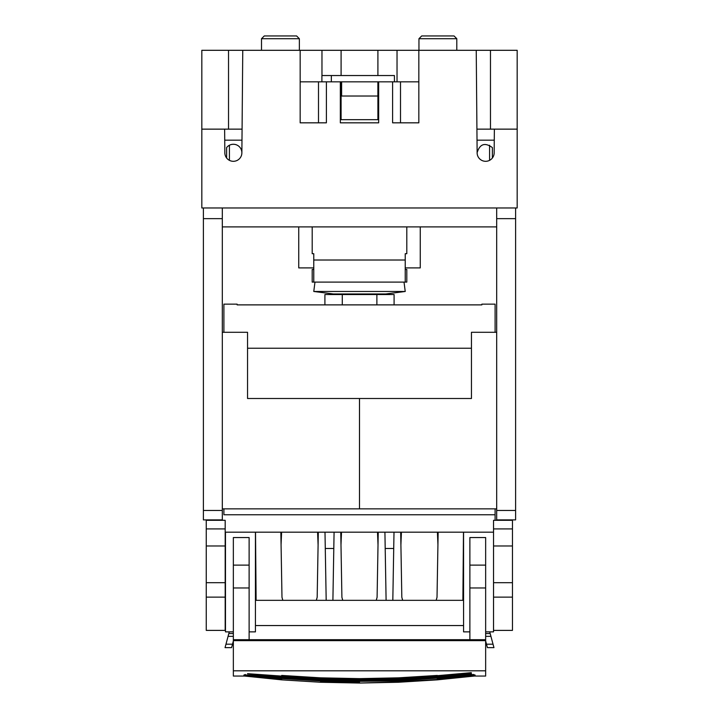 <?xml version="1.0" encoding="UTF-8"?>
<svg xmlns="http://www.w3.org/2000/svg" width="719" height="719" viewBox="0 0 719 719"><rect width="100%" height="100%" fill="white"/><g stroke="black" fill="none" stroke-linecap="round" stroke-linejoin="round"><path stroke-width="1.08" d="M223.897 514.759L223.897 508.854L223.897 514.759L495.103 514.759L495.103 508.854M206.254 545.982L206.254 520.313L225.182 520.313L225.182 545.982L206.254 545.982L206.254 630.392L225.182 630.392L225.182 597.13L206.254 597.13M206.254 582.696L225.182 582.696L225.182 545.982M225.182 582.696L225.182 597.13M225.182 532.186L493.54 532.186L493.531 631.866L485.649 631.866M495.103 520.313L495.103 514.759M223.897 332.295L223.897 304.146L237.135 304.146L237.135 304.883L481.865 304.883L481.865 304.146L481.865 304.883M481.865 304.146L495.103 304.146L495.103 332.295M237.135 304.883L237.135 304.146M493.54 597.13L493.54 630.392L512.458 630.392L512.458 545.982L493.54 545.982L493.54 597.13L512.458 597.13M493.54 528.914L512.458 528.914L512.458 520.313L493.54 520.313L493.54 545.982M512.458 528.914L512.458 545.982M229.271 631.866L225.047 647.63L225.973 644.188L232.498 644.188L233.351 640.997M232.498 644.188L231.581 647.63L225.047 647.63M255.434 532.186L255.434 631.866L249.125 631.866M233.351 631.866L225.469 631.866L225.469 532.186M256.117 600.329L255.524 532.186L256.117 600.329L462.883 600.329L463.476 532.186L462.883 600.329M233.351 587.962L233.351 537.551L249.125 537.551L249.125 639.694L233.351 639.694L233.351 587.962L249.125 587.962M333.796 548.489L325.285 548.489M393.715 548.489L385.204 548.489M401.418 532.186L400.905 544.957M437.934 544.957L437.413 532.186M281.587 532.186L281.066 544.957M318.095 544.957L317.582 532.186M341.507 532.186L340.986 544.957M378.014 544.957L377.493 532.186M463.566 625.557L255.434 625.557M436.172 600.329L437.017 597.282L438.15 532.186M400.681 532.186L401.822 597.282L402.667 600.329M392.817 600.329L394.003 532.186M386.103 600.329L384.917 532.186M376.253 600.329L377.098 597.282L378.239 532.186M340.761 532.186L341.902 597.282L342.747 600.329M332.897 600.329L334.083 532.186M324.997 532.186L326.183 600.329M318.319 532.186L317.178 597.282L316.333 600.329M280.85 532.186L281.983 597.282L282.828 600.329M463.566 532.186L463.566 631.866L469.875 631.866M233.351 670.809L233.351 640.629L249.125 640.629L249.125 639.694L469.875 639.703L469.875 537.551L485.649 537.551L485.649 670.809L233.351 670.809L233.351 676.058L244.721 676.058M489.729 631.866L490.178 633.538L485.649 633.538M487.419 647.63L493.953 647.63L493.027 644.188L493.953 647.63L487.419 647.63L485.649 640.997M485.649 636.342L490.924 636.342L490.178 633.538M490.924 636.342L493.027 644.188L486.502 644.188M233.351 640.629L233.351 639.694M249.125 640.629L485.649 640.629M485.649 670.809L485.649 676.058L474.279 676.058M469.875 640.629L469.875 639.694L485.649 639.694M222.315 332.295L247.543 332.295L247.543 398.497L359.491 398.497L359.491 508.854L359.509 398.497L471.457 398.497L471.457 332.295L496.685 332.295M222.315 508.854L496.685 508.854M222.315 207.98L222.315 510.454L203.396 510.454L203.396 207.98L496.685 207.98L496.685 218.657L515.604 218.657L515.604 207.98L496.685 207.98M203.396 510.454L203.396 519.891L222.315 519.891L222.315 510.454M222.315 218.657L203.396 218.657M515.604 510.454L496.685 510.454L496.685 519.891L515.604 519.891L515.604 218.657M496.685 510.454L496.685 218.657M222.315 226.898L496.685 226.898M261.509 38.709L264.268 35.95L296.596 35.95L299.356 38.709L261.509 38.709L261.509 50.303M298.736 226.898L298.736 267.899L313.772 267.899M229.415 160.337L229.415 145.247M203.396 207.98L201.823 207.98L201.823 50.303L242.761 50.303L241.872 152.868A8.511 8.511 0 0 1 233.351 161.308A8.511 8.511 0 0 1 224.84 152.868L224.634 129.141L242.078 129.141M326.39 122.832L326.39 81.831L326.39 122.832L300.165 122.832L300.165 50.303L242.761 50.303M300.165 50.303L377.906 50.303L377.906 75.531M476.922 129.141L517.177 129.141L517.177 207.98L515.604 207.98M241.872 152.752L241.872 152.644A8.511 8.511 0 0 0 226.629 147.575L226.629 158.009M477.021 140.178L494.268 140.178M494.366 129.141L494.16 152.868A8.511 8.511 0 0 1 485.649 161.308A8.511 8.511 0 0 1 477.128 152.868L476.239 50.303L418.835 50.303L418.835 122.832L392.61 122.832L392.61 81.831L392.61 122.832M241.979 140.178L224.732 140.178M405.228 267.899L420.264 267.899L420.264 226.898M377.906 50.303L397.032 50.303L397.032 81.831L397.032 50.303L397.032 81.831L397.032 50.303L418.835 50.303M476.239 50.303L517.177 50.303L517.177 129.141M228.525 129.141L228.525 50.303M300.165 81.831L400.501 81.831L400.501 122.832M378.661 81.831L378.661 122.832L340.339 122.832L340.339 81.831M201.823 129.141L224.634 129.141M489.585 160.337L489.585 145.247M477.128 152.752L477.128 152.644C479.861 143.899 484.948 142.209 492.371 147.575L492.371 158.009M490.475 50.303L490.475 129.141M406.801 226.898L406.801 253.708L405.228 253.708L405.228 282.091L313.772 282.091L313.772 253.708L312.199 253.708L312.199 226.898M418.835 81.831L400.501 81.831M321.968 75.531L321.968 50.303L321.968 75.531M405.228 269.472L406.801 269.472L406.801 282.091L405.228 282.091M313.772 282.091L312.199 282.091L312.199 269.472L313.772 269.472M377.906 81.831L377.906 119.678M341.094 50.303L341.094 75.531M341.094 81.831L341.094 119.678M418.952 38.709L421.711 35.95L454.04 35.95L456.799 38.709L418.952 38.709L418.952 50.303M404.024 282.091L405.228 291.474L313.772 291.474L314.976 282.091M313.772 291.474L333.328 293.972L385.672 293.972L405.228 291.474M394.093 304.883L394.093 294.547L324.907 294.547L324.907 304.883M376.882 294.547L376.882 304.883M342.289 294.547L342.289 304.883M340.339 119.678L378.661 119.678M394.425 81.831L394.425 75.531L331.351 75.531L331.351 81.831M394.452 81.831L394.425 75.531M321.905 81.831L321.905 75.531L331.351 75.531M341.615 81.831L341.615 96.022L377.879 96.022L377.888 81.831L377.879 96.022M245.296 674.494L244.397 674.898L247.399 675.078L243.921 675.015L243.921 675.617L281.668 679.491L281.785 678.134L320.611 680.525L320.557 681.891L359.5 682.699L359.5 681.738L320.548 680.938L281.749 678.538L245.691 674.916L281.785 678.134L247.543 673.829L281.857 677.262L303.427 678.664L247.543 673.676L284.787 676.318L303.427 678.664L320.638 679.689L359.5 680.489L398.362 679.689L415.573 678.664L359.5 680.336L303.427 678.664L303.481 677.64L284.787 676.318L281.695 675.429L320.566 677.837L359.5 678.637L398.434 677.837L437.305 675.429L434.213 676.318L415.519 677.64L359.5 679.302L303.481 677.64L320.566 677.837L322.112 678.556L359.5 680.336L359.5 678.637M471.331 672.66L415.519 677.64L415.573 678.664L434.213 676.318L471.457 673.676L415.573 678.664L437.143 677.262L471.457 673.829L437.215 678.134L396.888 678.556L396.861 677.891M243.921 675.977L281.641 679.85L320.539 682.25L359.5 683.05L398.443 681.891L437.332 679.491L471.601 675.078L437.251 678.538L437.332 679.491L475.079 675.617L475.079 675.015L437.359 679.85L475.079 675.977M281.641 679.85L320.539 682.25M244.397 674.898L281.668 679.491M322.139 677.891L322.112 678.556L303.427 678.664L281.785 678.134L281.857 677.262M281.785 678.134L320.638 679.689L320.611 680.525L359.5 681.324L359.5 680.489M359.5 683.05L398.461 682.25L398.389 680.525L437.215 678.134L398.452 680.938L359.5 681.324L398.389 680.525L398.362 679.689L437.215 678.134L437.143 677.262M284.787 676.318L284.841 675.671L303.481 677.64M437.215 678.134L471.556 674.665L474.603 674.898L437.332 679.491L475.079 675.015M473.309 674.916L471.556 674.665L473.704 674.494M398.461 682.25L437.359 679.85M359.5 680.336L396.888 678.556L398.434 677.837L415.519 677.64M206.254 528.914L225.182 528.914M247.543 348.23L471.457 348.23M493.54 582.696L512.458 582.696M228.076 636.342L233.351 636.342M228.822 633.538L233.351 633.538M233.351 565.116L249.125 565.116M469.875 565.116L485.649 565.116M469.875 587.962L485.649 587.962M313.772 260.017L405.228 260.017M281.749 678.538L245.691 674.916M299.356 38.709L299.356 50.303M318.499 81.831L318.499 122.832M456.799 38.709L456.799 50.303M333.328 293.972L333.328 294.547M385.672 293.972L385.672 294.547"/></g></svg>
